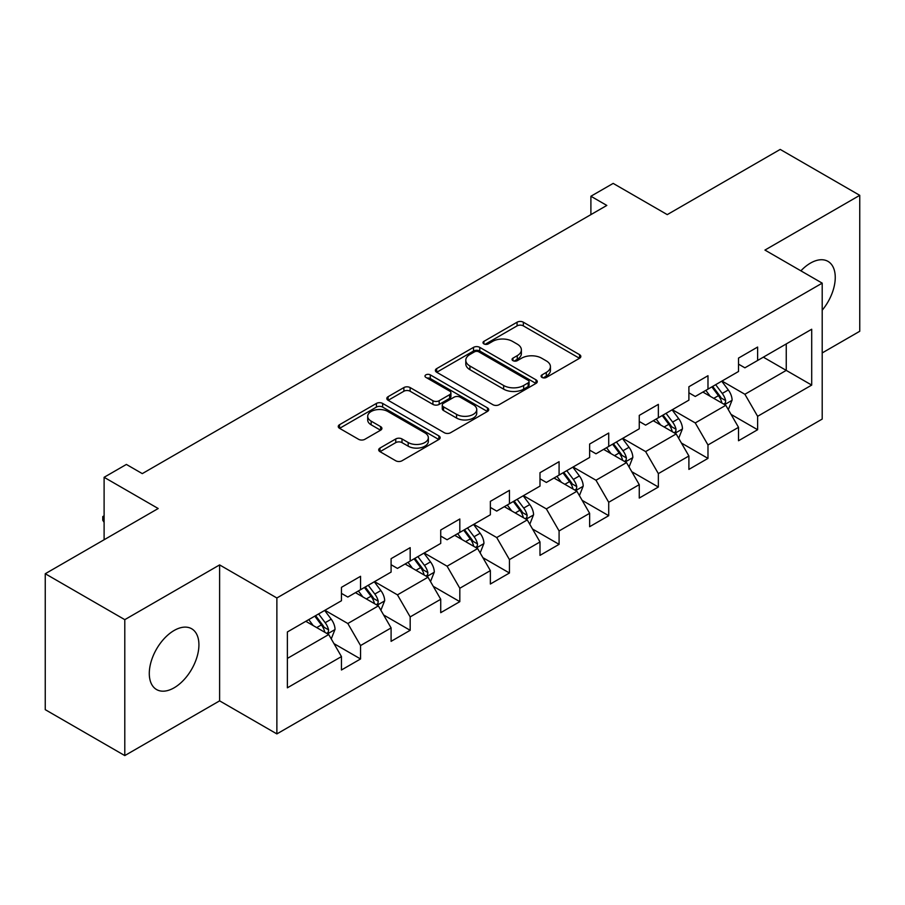 <?xml version="1.0" encoding="UTF-8"?>
<svg xmlns="http://www.w3.org/2000/svg" width="905" height="905" viewBox="0 0 905 905"><rect width="100%" height="100%" fill="white"/><g stroke="black" fill="none" stroke-linecap="round" stroke-linejoin="round"><path stroke-width="1.36" d="M541.993 377.419A3.088 1.787 0 0 0 546.371 377.419L579.551 358.267A4.412 2.545 0 0 0 580.84 356.468A4.412 2.545 0 0 0 579.551 354.658L523.339 322.203A4.412 2.545 0 0 0 517.083 322.203L483.904 341.366A3.088 1.787 0 0 0 482.999 342.622A3.088 1.787 0 0 0 483.904 343.889A3.088 1.787 0 0 0 488.281 343.889L492.569 341.411A14.129 8.156 0 0 1 512.558 341.411L517.241 344.115A14.129 8.156 0 0 1 521.382 349.884A14.129 8.156 0 0 1 517.241 355.654L512.954 358.131A3.088 1.787 0 0 0 512.049 359.398A3.088 1.787 0 0 0 512.954 360.654A3.088 1.787 0 0 0 517.321 360.654L521.619 358.176A14.129 8.156 0 0 1 541.609 358.176L546.292 360.88A14.129 8.156 0 0 1 550.432 366.649A14.129 8.156 0 0 1 546.292 372.419L541.993 374.896A3.088 1.787 0 0 0 541.088 376.163A3.088 1.787 0 0 0 541.993 377.419L541.993 374.896M174.111 687.811A35.091 20.261 120 0 0 197.03 656.883A35.091 20.261 120 0 0 191.656 628.76A35.091 20.261 120 0 0 174.111 630.491A35.091 20.261 120 0 0 151.18 661.419A35.091 20.261 120 0 0 156.554 689.542A35.091 20.261 120 0 0 174.111 687.811M822.204 310.2A35.091 20.261 120 0 0 827.985 261.375A35.091 20.261 120 0 0 810.439 263.117A35.091 20.261 120 0 0 800.891 270.833M379.987 448.054A4.412 2.545 0 0 0 378.697 449.864A4.412 2.545 0 0 0 379.987 451.663L395.757 460.769A4.412 2.545 0 0 0 402.001 460.769L438.857 439.491A4.412 2.545 0 0 0 440.147 437.692A4.412 2.545 0 0 0 438.857 435.882L382.645 403.426A4.412 2.545 0 0 0 376.401 403.426L339.545 424.705A4.412 2.545 0 0 0 338.255 426.515A4.412 2.545 0 0 0 339.545 428.314L358.595 439.31A4.412 2.545 0 0 0 364.839 439.31L380.609 430.203A4.412 2.545 0 0 0 381.91 428.404A4.412 2.545 0 0 0 380.609 426.606L371.163 421.142A11.81 6.821 0 0 1 367.702 416.323A11.81 6.821 0 0 1 374.998 410.022A11.81 6.821 0 0 1 387.872 411.504L424.886 432.862A11.81 6.821 0 0 1 428.337 437.692A11.81 6.821 0 0 1 421.051 443.993A11.81 6.821 0 0 1 408.178 442.511L402.001 438.948A4.412 2.545 0 0 0 395.757 438.948L379.987 448.054L379.987 451.663M822.204 352.939L859.75 331.264L859.75 195.333L780.212 149.416L667.257 214.621L613.171 183.398L590.897 196.249L606.814 205.435L142.289 473.62L126.383 464.435L104.109 477.297L104.109 539.753M124.788 619.654L124.788 755.585L219.61 700.855L219.61 564.912L124.788 619.654L45.25 573.736L158.194 508.519L104.109 477.297M219.61 564.912L276.873 597.979L822.204 283.141L822.204 419.072L276.873 733.91L276.873 597.979M859.75 195.333L764.94 250.074L822.204 283.141M492.886 404.693A4.412 2.545 0 0 0 499.13 404.693L535.986 383.415A4.412 2.545 0 0 0 537.276 381.616A4.412 2.545 0 0 0 535.986 379.817L479.763 347.362A4.412 2.545 0 0 0 473.519 347.362L436.674 368.629A4.412 2.545 0 0 0 435.373 370.439A4.412 2.545 0 0 0 436.674 372.238L492.886 404.693M427.137 378.086A3.088 1.787 0 0 1 430.271 378.528L430.271 374.851L487.422 407.85A4.412 2.545 0 0 1 488.711 409.648A4.412 2.545 0 0 1 487.422 411.458L450.566 432.726A4.412 2.545 0 0 1 444.321 432.726L388.109 400.281L388.109 396.673A4.412 2.545 0 0 0 386.82 398.472A4.412 2.545 0 0 0 388.109 400.281M388.109 396.673L403.879 387.566A4.412 2.545 0 0 1 410.123 387.566L432.918 400.723A4.412 2.545 0 0 0 439.174 400.723L449.627 394.682A4.412 2.545 0 0 0 450.928 392.883A4.412 2.545 0 0 0 449.627 391.084L425.893 377.374A3.088 1.787 0 0 1 424.988 376.118A3.088 1.787 0 0 1 426.9 374.466A3.088 1.787 0 0 1 430.271 374.851M124.788 755.585L45.25 709.667L45.25 573.736M333.979 643.636L360.552 658.964L360.552 645.559L391.096 627.923L391.096 641.34L410.18 630.31L410.18 616.905L440.724 599.268L440.724 612.674L459.819 601.655L459.819 588.25L490.363 570.614L490.363 584.019L509.447 573.001L509.447 559.595L539.991 541.959L539.991 555.365L559.086 544.346L559.086 530.941L589.63 513.305L589.63 526.71L608.714 515.692L608.714 502.275L639.258 484.65L639.258 498.055L658.354 487.037L658.354 473.62L688.897 455.996L688.897 469.401L707.982 458.383L707.982 444.966L738.525 427.33L738.525 440.746L757.621 429.728L757.621 416.311L811.706 385.089L811.706 329.239L786.253 343.934L786.253 370.394L811.706 385.089M360.552 658.964L341.457 669.994L341.457 656.577L287.371 687.811L287.371 631.962L341.457 600.739L341.457 587.334L360.552 576.304L360.552 589.721L391.096 572.084L391.096 558.668L410.18 547.649L410.18 561.066L440.724 543.43L440.724 530.013L459.819 518.995L459.819 532.4L490.363 514.775L490.363 501.359L509.447 490.34L509.447 503.746L539.991 486.109L539.991 472.704L559.086 461.686L559.086 475.091L589.63 457.455L589.63 444.05L608.714 433.031L608.714 446.437L639.258 428.8L639.258 415.395L658.354 404.377L658.354 417.782L688.897 400.146L688.897 386.74L707.982 375.722L707.982 389.127L738.525 371.491L738.525 358.086L757.621 347.056L757.621 360.473L811.706 329.239M355.461 592.651L378.369 605.886L347.825 623.511L324.918 610.287M341.457 593.386L347.825 597.062L360.552 589.721M347.825 623.511L360.552 645.559M378.369 605.886L391.096 627.923M405.089 563.996L427.997 577.22L397.453 594.857L374.546 581.632M391.096 564.731L397.453 568.408L410.18 561.066M397.453 594.857L410.18 616.905M427.997 577.22L440.724 599.268M454.729 535.341L477.636 548.566L447.093 566.202L424.185 552.978M440.724 536.077L447.093 539.753L459.819 532.4M447.093 566.202L459.819 588.25M477.636 548.566L490.363 570.614M504.357 506.687L527.264 519.911L496.721 537.547L473.813 524.323M490.363 507.422L496.721 511.099L509.447 503.746M496.721 537.547L509.447 559.595M527.264 519.911L539.991 541.959M553.996 478.032L576.904 491.257L546.36 508.893L523.452 495.669M539.991 478.768L546.36 482.444L559.086 475.091M546.36 508.893L559.086 530.941M576.904 491.257L589.63 513.305M603.624 449.378L626.532 462.602L595.988 480.238L573.08 467.014M589.63 450.113L595.988 453.79L608.714 446.437M595.988 480.238L608.714 502.275M626.532 462.602L639.258 484.65M653.263 420.723L676.171 433.948L645.627 451.584L622.719 438.359M639.258 421.459L645.627 425.135L658.354 417.782M645.627 451.584L658.354 473.62M676.171 433.948L688.897 455.996M702.891 392.069L725.799 405.293L695.255 422.929L672.347 409.705M688.897 392.804L695.255 396.469L707.982 389.127M695.255 422.929L707.982 444.966M725.799 405.293L738.525 427.33M763.345 357.17L786.253 370.394L744.894 394.275L721.986 381.039M738.525 364.149L744.894 367.815L757.621 360.473M744.894 394.275L757.621 416.311M219.61 700.855L276.873 733.91M590.897 196.249L590.897 214.621M287.371 658.421L328.73 634.541L305.822 621.316M328.73 634.541L341.457 656.577M731.048 414.388L757.621 429.728M681.42 443.043L707.982 458.383M631.781 471.697L658.354 487.037M582.153 500.352L608.714 515.692M532.513 529.006L559.086 544.346M482.885 557.661L509.447 573.001M433.246 586.316L459.819 601.655M383.618 614.97L410.18 630.31M543.226 377.86L546.292 376.095A14.129 8.156 0 0 0 550.432 370.326L550.432 366.649M521.382 349.884L521.382 353.561A14.129 8.156 0 0 1 517.241 359.33L514.187 361.095M579.494 358.301L523.339 325.879A4.412 2.545 0 0 0 517.083 325.879L485.137 344.319M535.918 383.449L479.763 351.027A4.412 2.545 0 0 0 473.519 351.027L436.73 372.272M528.169 382.872A3.088 1.787 0 0 0 529.074 381.616A3.088 1.787 0 0 0 528.169 380.349L478.836 351.864A3.088 1.787 0 0 0 474.458 351.864L469.933 354.477A14.129 8.156 0 0 0 465.792 360.247A14.129 8.156 0 0 0 469.933 366.016L503.655 385.496A14.129 8.156 0 0 0 523.644 385.496L528.169 382.872L528.169 386.548A3.088 1.787 0 0 0 529.074 385.292L529.074 381.616M465.792 360.247L465.792 363.923A14.129 8.156 0 0 0 469.933 369.693L469.933 366.016M528.169 386.548L523.644 389.161A14.129 8.156 0 0 1 503.655 389.161L469.933 369.693M388.166 400.315L403.879 391.243L403.879 387.566M450.928 392.883L450.928 396.56A4.412 2.545 0 0 1 449.627 398.358L439.174 404.399A4.412 2.545 0 0 1 432.918 404.399L410.123 391.243A4.412 2.545 0 0 0 403.879 391.243M430.271 378.528L487.365 411.492M456.584 414.388A11.81 6.821 0 0 0 469.457 415.859A11.81 6.821 0 0 0 476.743 409.558A11.81 6.821 0 0 0 473.292 404.739L460.249 397.216A4.412 2.545 0 0 0 454.005 397.216L443.541 403.257A4.412 2.545 0 0 0 442.251 405.055A4.412 2.545 0 0 0 443.541 406.854L456.584 414.388L456.584 418.065A11.81 6.821 0 0 0 469.457 419.535A11.81 6.821 0 0 0 476.743 413.234L476.743 409.558M442.251 405.055L442.251 408.732A4.412 2.545 0 0 0 443.541 410.531L443.541 406.854M456.584 418.065L443.541 410.531M428.337 437.692L428.337 441.369A11.81 6.821 0 0 1 421.051 447.67A11.81 6.821 0 0 1 408.178 446.188L402.001 442.624A4.412 2.545 0 0 0 395.757 442.624L380.043 451.697M367.702 416.323L367.702 419.999A11.81 6.821 0 0 0 371.163 424.818L371.163 421.142M380.553 430.237L371.163 424.818M438.801 439.525L382.645 407.103A4.412 2.545 0 0 0 376.401 407.103L339.601 428.348M728.321 409.648L732.1 400.112A11.923 6.889 -120 0 0 728.299 389.953L721.726 381.186M710.278 396.333L705.821 390.372M723.955 404.23L725.403 402.702L725.663 400.621A11.923 6.889 -120 0 0 722.247 393.449L715.685 384.682M712.699 386.401L719.984 396.13A6.075 3.507 60 0 1 721.081 397.974L725.663 400.621M711.862 386.888L718.434 395.655A11.923 6.889 60 0 1 721.851 402.827M678.682 438.303L682.472 428.766A11.923 6.889 -120 0 0 678.659 418.608L672.098 409.852M660.65 424.988L656.193 419.026M674.327 432.884L675.775 431.357L676.035 429.275A11.923 6.889 -120 0 0 672.619 422.103L666.046 413.336M663.06 415.067L670.345 424.784A6.075 3.507 60 0 1 671.453 426.628L676.035 429.275M662.234 415.542L668.795 424.309A11.923 6.889 60 0 1 672.211 431.481M629.054 466.957L632.833 457.421A11.923 6.889 -120 0 0 629.032 447.274L622.459 438.506M611.011 453.643L606.554 447.692M624.688 461.539L626.136 460.012L626.396 457.93A11.923 6.889 -120 0 0 622.979 450.758L616.418 441.991M613.432 443.722L620.717 453.439A6.075 3.507 60 0 1 621.814 455.283L626.396 457.93M612.595 444.197L619.167 452.964A11.923 6.889 60 0 1 622.583 460.136M579.415 495.612L583.205 486.076A11.923 6.889 -120 0 0 579.392 475.928L572.831 467.161M561.383 482.297L556.926 476.347M575.06 490.193L576.508 488.666L576.768 486.585A11.923 6.889 -120 0 0 573.351 479.412L566.779 470.645M563.792 472.376L571.078 482.094A6.075 3.507 60 0 1 572.186 483.949L576.768 486.585M562.967 472.851L569.528 481.618A11.923 6.889 60 0 1 572.944 488.791M529.787 524.267L533.565 514.73A11.923 6.889 -120 0 0 529.764 504.583L523.192 495.816M511.744 510.952L507.286 505.001M525.42 518.848L526.868 517.321L527.129 515.239A11.923 6.889 -120 0 0 523.712 508.067L517.151 499.3M514.164 501.031L521.45 510.759A6.075 3.507 60 0 1 522.547 512.603L527.129 515.239M513.327 501.506L519.9 510.273A11.923 6.889 60 0 1 523.316 517.445M480.148 552.921L483.937 543.385A11.923 6.889 -120 0 0 480.125 533.237L473.564 524.47M462.116 539.606L457.659 533.656M475.792 547.502L477.24 545.975L477.501 543.894A11.923 6.889 -120 0 0 474.084 536.722L467.512 527.966M464.525 529.685L471.81 539.414A6.075 3.507 60 0 1 472.919 541.258L477.501 543.894M463.699 530.16L470.261 538.928A11.923 6.889 60 0 1 473.677 546.1M430.52 581.576L434.298 572.051A11.923 6.889 -120 0 0 430.497 561.892L423.925 553.125M412.476 568.261L408.019 562.31M426.153 576.157L427.601 574.63L427.861 572.548A11.923 6.889 -120 0 0 424.445 565.387L417.884 556.62M414.897 558.34L422.183 568.069A6.075 3.507 60 0 1 423.28 569.912L427.861 572.548M414.06 558.815L420.633 567.582A11.923 6.889 60 0 1 424.049 574.754M380.881 610.23L384.67 600.705A11.923 6.889 -120 0 0 380.858 590.546L374.297 581.779M362.848 596.915L358.391 590.965M376.525 604.812L377.973 603.284L378.233 601.214A11.923 6.889 -120 0 0 374.817 594.042L368.245 585.275M365.258 586.994L372.543 596.723A6.075 3.507 60 0 1 373.652 598.567L378.233 601.214M364.432 587.481L370.993 596.237A11.923 6.889 60 0 1 374.41 603.409M331.253 638.896L335.031 629.36A11.923 6.889 -120 0 0 331.23 619.201L324.657 610.434M313.209 625.581L308.752 619.62M326.886 633.477L328.334 631.95L328.594 629.869A11.923 6.889 -120 0 0 325.178 622.697L318.617 613.929M315.63 615.649L322.915 625.378A6.075 3.507 60 0 1 324.013 627.222L328.594 629.869M314.793 616.135L321.365 624.903A11.923 6.889 60 0 1 324.782 632.075M104.109 522.389L102.774 520.251L102.774 516.574L104.109 515.805M104.109 517.343L102.774 516.574M546.292 376.095L546.292 372.419M512.954 360.654L512.954 358.131M517.241 359.33L517.241 355.654M483.904 343.889L483.904 341.366M517.083 325.879L517.083 322.203M523.339 325.879L523.339 322.203M579.551 358.267L579.551 354.658M436.674 372.238L436.674 368.629M473.519 351.027L473.519 347.362M479.763 351.027L479.763 347.362M535.986 383.415L535.986 379.817M503.655 389.161L503.655 385.496M523.644 389.161L523.644 385.496M410.123 391.243L410.123 387.566M432.918 404.399L432.918 400.723M439.174 404.399L439.174 400.723M449.627 398.358L449.627 394.682M487.422 411.458L487.422 407.85M395.757 442.624L395.757 438.948M402.001 442.624L402.001 438.948M408.178 446.188L408.178 442.511M380.609 430.203L380.609 426.606M339.545 428.314L339.545 424.705M376.401 407.103L376.401 403.426M382.645 407.103L382.645 403.426M438.857 439.491L438.857 435.882M724.622 404.614L732.021 400.338M722.247 393.449L728.299 389.953M713.774 398.347L718.434 395.655M674.994 433.269L682.393 428.993M672.619 422.103L678.659 418.608M664.134 427.002L668.795 424.309M625.355 461.923L632.753 457.659M622.979 450.758L629.032 447.274M614.506 455.656L619.167 452.964M575.727 490.578L583.125 486.313M573.351 479.412L579.392 475.928M564.867 484.311L569.528 481.618M526.088 519.232L533.486 514.968M523.712 508.067L529.764 504.583M515.239 512.965L519.9 510.273M476.46 547.887L483.858 543.622M474.084 536.722L480.125 533.237M465.6 541.62L470.261 538.928M426.821 576.542L434.219 572.277M424.445 565.387L430.497 561.892M415.972 570.274L420.633 567.582M377.193 605.207L384.591 600.931M374.817 594.042L380.858 590.546M366.333 598.929L370.993 596.237M327.553 633.862L334.952 629.586M325.178 622.697L331.23 619.201M316.705 627.595L321.365 624.903"/></g></svg>
